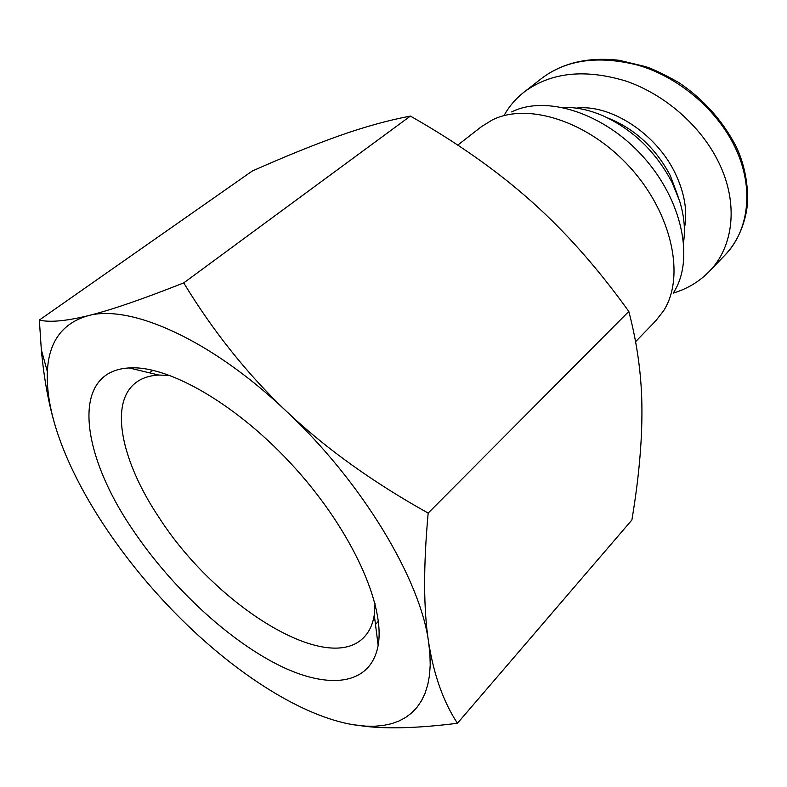 <?xml version="1.0" encoding="UTF-8"?>
<svg xmlns="http://www.w3.org/2000/svg" width="787" height="787" viewBox="0 0 787 787"><rect width="100%" height="100%" fill="white"/><g stroke="black" fill="none" stroke-linecap="round" stroke-linejoin="round"><path stroke-width="1.18" d="M375.045 603.659L374.268 615.031C372.782 624.032 369.546 631.243 364.548 636.644C328.218 676.869 215.235 605.321 159.122 517.649C121.503 461.644 108.567 402.619 136.23 382.393C142.132 377.996 149.638 375.547 158.748 375.045L170.149 375.478M133.436 530.753C170.936 586.345 226.361 638.395 277.122 664.346C327.589 690.012 370.834 686.107 378.144 645.291C385.325 605.941 352.596 532.032 295.725 468.796C238.953 405.472 168.979 365.02 129.078 367.942C69.886 371.198 80.294 453.676 133.436 530.753M56.005 428.325C48.942 405.679 44.042 379.501 41.337 349.782L39.35 320.053C49.512 322.572 65.705 321.135 87.908 315.744C109.993 310.373 141.926 299.424 183.725 282.897C213.257 331.514 247.502 374.327 286.448 411.335C210.975 339.413 129.924 303.831 87.908 315.744C62.212 323.27 48.696 341.902 47.358 371.631C46.571 391.08 50.427 412.949 58.946 437.238C79.979 497.374 126.864 565.646 182.348 620.264C237.704 674.902 302.287 716.19 353.147 724.719L365.719 726.145L374.838 726.234L383.446 725.427L391.503 723.706L398.93 721.04L405.708 717.419L411.749 712.835L417.031 707.277L421.488 700.755L425.078 693.258L427.754 684.818L429.476 675.443L430.214 665.153L429.918 653.997L428.581 642.015C420.297 579.34 362.236 482.215 286.448 411.335C325.444 448.216 372.694 482.126 428.167 513.094C423.327 566.315 423.465 609.286 428.581 642.015C433.785 674.892 443.406 701.974 457.454 723.263C420.622 727.916 390.342 728.998 366.614 726.499L353.147 724.719M457.454 723.263L631.892 519.981C638.759 478.988 642.103 442.156 641.926 409.466C641.828 377.003 637.45 344.322 628.813 311.426C597.717 268.141 565.184 231.398 531.205 201.216C497.217 170.917 456.932 142.536 410.381 116.082C387.794 120.391 364.135 126.953 339.384 135.738C314.456 144.562 285.415 156.318 252.283 171.025L39.35 320.053M428.167 513.094L628.813 311.426M183.725 282.897L410.381 116.082M673.692 292.351C694.508 259.976 682.644 200.518 643.186 156.78C603.924 112.866 546.08 94.686 511.668 111.921M635.581 341.696L655.758 320.85L663.589 310.796C685.31 277.162 672.521 214.467 630.643 168.034C588.981 121.424 528.008 101.995 492.239 119.978L481.408 126.697L457.749 145.123M684.385 228.466C687.74 211.388 684.651 192.933 675.128 173.11C656.191 133.446 610.259 103.874 576.32 108.134M607.534 117.863C634.725 128.684 655.65 147.936 670.317 175.629L678.06 196.396M673.279 293.108C687.317 288.839 699.269 281.657 709.156 271.574C733.661 246.833 738.875 203.351 718.708 162.397C701.01 125.93 664.858 94.44 626.058 81.11C584.859 68.636 550.9 72.266 524.162 92.01C515.938 98.464 509.337 106.107 504.359 114.951M563.089 107.465C575.809 107.032 589.138 109.816 603.078 115.807C633.014 129.648 656.043 151.921 672.167 182.633L679.624 201.039C684.09 215.549 685.428 229.096 683.628 241.707M724.365 255.736C735.206 244.55 742.426 230.453 746.037 213.464C749.618 197.635 747.325 168.811 735.54 145.359C721.876 119.772 702.968 98.847 678.837 82.586C664.317 74.421 653.249 69.099 645.635 66.62L619.241 60.304C588.115 56.772 562.213 62.822 541.535 78.474C566.325 59.684 598.376 55.238 637.696 65.124C675.482 75.778 715.58 107.012 734.881 146.913C755.727 190.011 747.443 232.942 724.473 255.627L709.146 271.574M540.315 79.448L541.525 78.493M158.748 375.045L129.078 367.942M374.268 615.031L378.144 645.291M152.973 370.293L149.471 372.822M136.899 381.902L136.23 382.393M378.37 621.287L375.478 624.504M365.099 636.024L364.548 636.644M365.719 726.145L366.614 726.499M47.358 371.631L41.337 349.782M524.142 92.03L541.535 78.503"/></g></svg>
